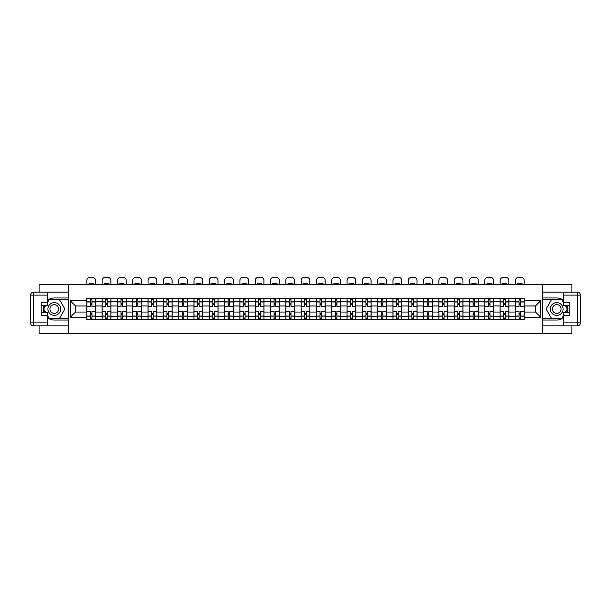 <?xml version="1.0" encoding="UTF-8"?>
<svg xmlns="http://www.w3.org/2000/svg" width="611" height="611" viewBox="0 0 611 611"><rect width="100%" height="100%" fill="white"/><g stroke="black" fill="none" stroke-linecap="round" stroke-linejoin="round"><path stroke-width="0.92" d="M39.089 325.839L39.089 333.537L571.911 333.537L571.911 325.839M571.911 292.18L571.911 284.474L39.089 284.474L39.089 292.18M102.083 319.553L102.083 301.452L95.606 301.452L95.606 319.553M95.606 301.452L95.606 298.458M102.083 301.452L102.083 298.458M110.912 298.458L110.912 319.553M117.388 319.553L117.388 298.458M126.225 298.458L126.225 319.553M132.702 319.553L132.702 298.458M141.531 298.458L141.531 319.553M148.007 319.553L148.007 298.458M156.836 298.458L156.836 319.553M163.313 319.553L163.313 298.458M172.149 298.458L172.149 319.553M178.626 319.553L178.626 298.458M187.455 298.458L187.455 319.553M193.931 319.553L193.931 298.458M202.76 298.458L202.76 319.553M209.237 319.553L209.237 298.458M218.066 298.458L218.066 319.553M224.543 319.553L224.543 298.458M233.379 298.458L233.379 319.553M239.856 319.553L239.856 298.458M248.685 298.458L248.685 319.553M255.161 319.553L255.161 298.458M263.99 298.458L263.99 319.553M270.467 319.553L270.467 298.458M279.303 298.458L279.303 319.553M285.78 319.553L285.78 298.458M294.609 298.458L294.609 319.553M301.086 319.553L301.086 298.458M309.914 298.458L309.914 319.553M316.391 319.553L316.391 298.458M325.22 298.458L325.22 319.553M331.697 319.553L331.697 298.458M340.533 298.458L340.533 319.553M347.01 319.553L347.01 298.458M355.839 298.458L355.839 319.553M362.315 319.553L362.315 298.458M371.144 298.458L371.144 319.553M377.621 319.553L377.621 298.458M386.458 298.458L386.458 319.553M392.934 319.553L392.934 298.458M401.763 298.458L401.763 319.553M408.24 319.553L408.24 298.458M417.069 298.458L417.069 319.553M423.545 319.553L423.545 298.458M432.374 298.458L432.374 319.553M438.851 319.553L438.851 298.458M447.687 298.458L447.687 319.553M454.164 319.553L454.164 298.458M462.993 298.458L462.993 319.553M469.469 319.553L469.469 298.458M478.298 298.458L478.298 319.553M484.775 319.553L484.775 298.458M493.612 298.458L493.612 319.553M500.088 319.553L500.088 298.458M508.917 298.458L508.917 319.553M515.394 319.553L515.394 298.458M515.394 312.053L508.917 312.053M500.088 312.053L493.612 312.053M484.775 312.053L478.298 312.053M469.469 312.053L462.993 312.053M454.164 312.053L447.687 312.053M438.851 312.053L432.374 312.053M423.545 312.053L417.069 312.053M408.24 312.053L401.763 312.053M392.934 312.053L386.458 312.053M377.621 312.053L371.144 312.053M362.315 312.053L355.839 312.053M347.01 312.053L340.533 312.053M331.697 312.053L325.22 312.053M316.391 312.053L309.914 312.053M301.086 312.053L294.609 312.053M285.78 312.053L279.303 312.053M270.467 312.053L263.99 312.053M255.161 312.053L248.685 312.053M239.856 312.053L233.379 312.053M224.543 312.053L218.066 312.053M209.237 312.053L202.76 312.053M193.931 312.053L187.455 312.053M178.626 312.053L172.149 312.053M163.313 312.053L156.836 312.053M148.007 312.053L141.531 312.053M132.702 312.053L126.225 312.053M117.388 312.053L110.912 312.053M102.083 312.053L95.606 312.053M515.394 305.966L508.917 305.966M500.088 305.966L493.612 305.966M484.775 305.966L478.298 305.966M469.469 305.966L462.993 305.966M454.164 305.966L447.687 305.966M438.851 305.966L432.374 305.966M423.545 305.966L417.069 305.966M408.24 305.966L401.763 305.966M392.934 305.966L386.458 305.966M377.621 305.966L371.144 305.966M362.315 305.966L355.839 305.966M347.01 305.966L340.533 305.966M331.697 305.966L325.22 305.966M316.391 305.966L309.914 305.966M301.086 305.966L294.609 305.966M285.78 305.966L279.303 305.966M270.467 305.966L263.99 305.966M255.161 305.966L248.685 305.966M239.856 305.966L233.379 305.966M224.543 305.966L218.066 305.966M209.237 305.966L202.76 305.966M193.931 305.966L187.455 305.966M178.626 305.966L172.149 305.966M163.313 305.966L156.836 305.966M148.007 305.966L141.531 305.966M132.702 305.966L126.225 305.966M117.388 305.966L110.912 305.966M102.083 305.966L95.606 305.966M75.489 312.053L86.777 312.053L86.777 305.966L75.489 305.966L75.489 312.053L70.288 317.254L70.288 300.765L86.777 300.765L86.777 305.966M524.223 305.966L524.223 312.053L535.511 312.053L535.511 305.966L524.223 305.966L524.223 298.458L86.777 298.458L86.777 300.765M524.223 300.765L540.712 300.765L540.712 317.254L524.223 317.254L524.223 312.053M86.777 312.053L86.777 319.553L524.223 319.553L524.223 317.254M86.777 317.254L70.288 317.254M542.675 333.537L542.675 284.474M68.325 333.537L68.325 284.474M91.978 318.087L90.405 318.087M90.405 299.932L91.978 299.932M107.284 318.087L105.718 318.087M105.718 299.932L107.284 299.932M122.59 318.087L121.024 318.087M121.024 299.932L122.59 299.932M137.903 318.087L136.329 318.087M136.329 299.932L137.903 299.932M153.208 318.087L151.635 318.087M151.635 299.932L153.208 299.932M168.514 318.087L166.948 318.087M166.948 299.932L168.514 299.932M183.827 318.087L182.254 318.087M182.254 299.932L183.827 299.932M199.133 318.087L197.559 318.087M197.559 299.932L199.133 299.932M214.438 318.087L212.872 318.087M212.872 299.932L214.438 299.932M229.744 318.087L228.178 318.087M228.178 299.932L229.744 299.932M245.057 318.087L243.484 318.087M243.484 299.932L245.057 299.932M260.362 318.087L258.789 318.087M258.789 299.932L260.362 299.932M275.668 318.087L274.102 318.087M274.102 299.932L275.668 299.932M290.981 318.087L289.408 318.087M289.408 299.932L290.981 299.932M306.287 318.087L304.713 318.087M304.713 299.932L306.287 299.932M321.592 318.087L320.019 318.087M320.019 299.932L321.592 299.932M336.898 318.087L335.332 318.087M335.332 299.932L336.898 299.932M352.211 318.087L350.638 318.087M350.638 299.932L352.211 299.932M367.517 318.087L365.943 318.087M365.943 299.932L367.517 299.932M382.822 318.087L381.256 318.087M381.256 299.932L382.822 299.932M398.128 318.087L396.562 318.087M396.562 299.932L398.128 299.932M413.441 318.087L411.867 318.087M411.867 299.932L413.441 299.932M428.746 318.087L427.173 318.087M427.173 299.932L428.746 299.932M444.052 318.087L442.486 318.087M442.486 299.932L444.052 299.932M459.365 318.087L457.792 318.087M457.792 299.932L459.365 299.932M474.671 318.087L473.097 318.087M473.097 299.932L474.671 299.932M489.976 318.087L488.41 318.087M488.41 299.932L489.976 299.932M505.282 318.087L503.716 318.087M503.716 299.932L505.282 299.932M520.595 318.087L519.022 318.087M519.022 299.932L520.595 299.932M70.288 300.765L75.489 305.966M535.511 312.053L540.712 317.254M535.511 305.966L540.712 300.765M95.56 319.553L95.56 306.699L91.978 306.699L91.978 298.458M90.405 298.458L90.405 306.699L86.823 306.699L86.823 298.458M95.56 306.699L95.56 298.458M86.823 319.553L86.823 311.312L90.405 311.312L90.405 319.553M91.978 319.553L91.978 311.312L95.56 311.312M90.405 304.545L91.978 304.545M86.823 311.312L86.823 306.699M91.978 313.474L90.405 313.474M91.978 318.278L90.405 318.278M90.405 314.749L91.978 314.749M91.978 303.27L90.405 303.27M90.405 299.734L91.978 299.734M95.56 284.474L95.56 280.403A2.94 2.94 0 0 0 92.612 277.463L89.771 277.463A2.94 2.94 0 0 0 86.823 280.403L86.823 284.474M88.939 284.474L88.939 283.779A6.087 6.087 0 0 1 93.452 283.779L93.452 284.474M47.528 317.728A11.036 11.036 0 0 0 54.295 320.049L68.233 320.049L68.233 325.839L33.49 325.839A2.94 2.94 0 0 1 30.55 322.891L30.55 295.121A2.94 2.94 0 0 1 33.49 292.18L47.528 292.18L47.528 305.523L41.242 305.523M47.528 292.18L68.233 292.18L68.233 297.969L54.295 297.969A11.036 11.036 0 0 0 47.528 300.291M43.824 305.523A11.036 11.036 0 0 0 43.824 312.488M68.233 320.049L68.233 297.969M41.242 312.488L47.528 312.488L47.528 325.839M47.528 302.582L41.242 302.582L41.242 315.436L47.528 315.436M68.233 299.535L48.827 299.535L47.528 301.796M47.528 316.215L48.827 318.476L68.233 318.476M45.374 305.523L43.366 309.006L45.374 312.488M563.472 300.291A11.036 11.036 0 0 0 556.705 297.969L542.767 297.969L542.767 292.18L577.51 292.18A2.94 2.94 0 0 1 580.45 295.121L580.45 322.891A2.94 2.94 0 0 1 577.51 325.839L563.472 325.839L563.472 312.488L569.758 312.488M563.472 325.839L542.767 325.839L542.767 320.049L556.705 320.049A11.036 11.036 0 0 0 563.472 317.728M567.176 312.488A11.036 11.036 0 0 0 567.176 305.523M542.767 297.969L542.767 320.049M569.758 305.523L563.472 305.523L563.472 292.18M563.472 315.436L569.758 315.436L569.758 302.582L563.472 302.582M542.767 318.476L562.173 318.476L563.472 316.215M563.472 301.796L562.173 299.535L542.767 299.535M565.626 312.488L567.634 309.006L565.626 305.523M47.918 309.006A6.377 6.377 0 0 0 54.295 315.383A6.377 6.377 0 0 0 60.672 309.006A6.377 6.377 0 0 0 54.295 302.628A6.377 6.377 0 0 0 47.918 309.006M49.926 309.006A4.369 4.369 0 0 0 54.295 313.374A4.369 4.369 0 0 0 58.664 309.006A4.369 4.369 0 0 0 54.295 304.645A4.369 4.369 0 0 0 49.926 309.006M47.528 302.384L49.002 299.833L59.595 299.833L64.888 309.006L59.595 318.186L49.002 318.186L47.528 315.627M45.71 312.488L43.702 309.006L45.71 305.523M550.328 309.006A6.377 6.377 0 0 0 556.705 315.383A6.377 6.377 0 0 0 563.082 309.006A6.377 6.377 0 0 0 556.705 302.628A6.377 6.377 0 0 0 550.328 309.006M552.336 309.006A4.369 4.369 0 0 0 556.705 313.374A4.369 4.369 0 0 0 561.074 309.006A4.369 4.369 0 0 0 556.705 304.645A4.369 4.369 0 0 0 552.336 309.006M563.472 315.627L561.998 318.186L551.405 318.186L546.112 309.006L551.405 299.833L561.998 299.833L563.472 302.384M565.29 305.523L567.298 309.006L565.29 312.488M110.866 319.553L110.866 306.699L107.284 306.699L107.284 298.458M105.718 298.458L105.718 306.699L102.136 306.699L102.136 298.458M110.866 306.699L110.866 298.458M102.136 319.553L102.136 311.312L105.718 311.312L105.718 319.553M107.284 319.553L107.284 311.312L110.866 311.312M105.718 304.545L107.284 304.545M102.136 311.312L102.136 306.699M107.284 313.474L105.718 313.474M107.284 318.278L105.718 318.278M105.718 314.749L107.284 314.749M107.284 303.27L105.718 303.27M105.718 299.734L107.284 299.734M110.866 284.474L110.866 280.403A2.94 2.94 0 0 0 107.926 277.463L105.077 277.463A2.94 2.94 0 0 0 102.136 280.403L102.136 284.474M104.244 284.474L104.244 283.779A6.087 6.087 0 0 1 108.758 283.779L108.758 284.474M126.171 319.553L126.171 306.699L122.59 306.699L122.59 298.458M121.024 298.458L121.024 306.699L117.442 306.699L117.442 298.458M126.171 306.699L126.171 298.458M117.442 319.553L117.442 311.312L121.024 311.312L121.024 319.553M122.59 319.553L122.59 311.312L126.171 311.312M121.024 304.545L122.59 304.545M117.442 311.312L117.442 306.699M122.59 313.474L121.024 313.474M122.59 318.278L121.024 318.278M121.024 314.749L122.59 314.749M122.59 303.27L121.024 303.27M121.024 299.734L122.59 299.734M126.171 284.474L126.171 280.403A2.94 2.94 0 0 0 123.231 277.463L120.382 277.463A2.94 2.94 0 0 0 117.442 280.403L117.442 284.474M119.55 284.474L119.55 283.779A6.087 6.087 0 0 1 124.064 283.779L124.064 284.474M141.485 319.553L141.485 306.699L137.903 306.699L137.903 298.458M136.329 298.458L136.329 306.699L132.747 306.699L132.747 298.458M141.485 306.699L141.485 298.458M132.747 319.553L132.747 311.312L136.329 311.312L136.329 319.553M137.903 319.553L137.903 311.312L141.485 311.312M136.329 304.545L137.903 304.545M132.747 311.312L132.747 306.699M137.903 313.474L136.329 313.474M137.903 318.278L136.329 318.278M136.329 314.749L137.903 314.749M137.903 303.27L136.329 303.27M136.329 299.734L137.903 299.734M141.485 284.474L141.485 280.403A2.94 2.94 0 0 0 138.537 277.463L135.695 277.463A2.94 2.94 0 0 0 132.747 280.403L132.747 284.474M134.855 284.474L134.855 283.779A6.087 6.087 0 0 1 139.369 283.779L139.369 284.474M156.79 319.553L156.79 306.699L153.208 306.699L153.208 298.458M151.635 298.458L151.635 306.699L148.053 306.699L148.053 298.458M156.79 306.699L156.79 298.458M148.053 319.553L148.053 311.312L151.635 311.312L151.635 319.553M153.208 319.553L153.208 311.312L156.79 311.312M151.635 304.545L153.208 304.545M148.053 311.312L148.053 306.699M153.208 313.474L151.635 313.474M153.208 318.278L151.635 318.278M151.635 314.749L153.208 314.749M153.208 303.27L151.635 303.27M151.635 299.734L153.208 299.734M156.79 284.474L156.79 280.403A2.94 2.94 0 0 0 153.842 277.463L151.001 277.463A2.94 2.94 0 0 0 148.053 280.403L148.053 284.474M150.169 284.474L150.169 283.779A6.087 6.087 0 0 1 154.682 283.779L154.682 284.474M172.096 319.553L172.096 306.699L168.514 306.699L168.514 298.458M166.948 298.458L166.948 306.699L163.366 306.699L163.366 298.458M172.096 306.699L172.096 298.458M163.366 319.553L163.366 311.312L166.948 311.312L166.948 319.553M168.514 319.553L168.514 311.312L172.096 311.312M166.948 304.545L168.514 304.545M163.366 311.312L163.366 306.699M168.514 313.474L166.948 313.474M168.514 318.278L166.948 318.278M166.948 314.749L168.514 314.749M168.514 303.27L166.948 303.27M166.948 299.734L168.514 299.734M172.096 284.474L172.096 280.403A2.94 2.94 0 0 0 169.155 277.463L166.307 277.463A2.94 2.94 0 0 0 163.366 280.403L163.366 284.474M165.474 284.474L165.474 283.779A6.087 6.087 0 0 1 169.988 283.779L169.988 284.474M187.401 319.553L187.401 306.699L183.827 306.699L183.827 298.458M182.254 298.458L182.254 306.699L178.672 306.699L178.672 298.458M187.401 306.699L187.401 298.458M178.672 319.553L178.672 311.312L182.254 311.312L182.254 319.553M183.827 319.553L183.827 311.312L187.401 311.312M182.254 304.545L183.827 304.545M178.672 311.312L178.672 306.699M183.827 313.474L182.254 313.474M183.827 318.278L182.254 318.278M182.254 314.749L183.827 314.749M183.827 303.27L182.254 303.27M182.254 299.734L183.827 299.734M187.401 284.474L187.401 280.403A2.94 2.94 0 0 0 184.461 277.463L181.612 277.463A2.94 2.94 0 0 0 178.672 280.403L178.672 284.474M180.78 284.474L180.78 283.779A6.087 6.087 0 0 1 185.293 283.779L185.293 284.474M202.715 319.553L202.715 306.699L199.133 306.699L199.133 298.458M197.559 298.458L197.559 306.699L193.977 306.699L193.977 298.458M202.715 306.699L202.715 298.458M193.977 319.553L193.977 311.312L197.559 311.312L197.559 319.553M199.133 319.553L199.133 311.312L202.715 311.312M197.559 304.545L199.133 304.545M193.977 311.312L193.977 306.699M199.133 313.474L197.559 313.474M199.133 318.278L197.559 318.278M197.559 314.749L199.133 314.749M199.133 303.27L197.559 303.27M197.559 299.734L199.133 299.734M202.715 284.474L202.715 280.403A2.94 2.94 0 0 0 199.766 277.463L196.925 277.463A2.94 2.94 0 0 0 193.977 280.403L193.977 284.474M196.093 284.474L196.093 283.779A6.087 6.087 0 0 1 200.607 283.779L200.607 284.474M218.02 319.553L218.02 306.699L214.438 306.699L214.438 298.458M212.872 298.458L212.872 306.699L209.29 306.699L209.29 298.458M218.02 306.699L218.02 298.458M209.29 319.553L209.29 311.312L212.872 311.312L212.872 319.553M214.438 319.553L214.438 311.312L218.02 311.312M212.872 304.545L214.438 304.545M209.29 311.312L209.29 306.699M214.438 313.474L212.872 313.474M214.438 318.278L212.872 318.278M212.872 314.749L214.438 314.749M214.438 303.27L212.872 303.27M212.872 299.734L214.438 299.734M218.02 284.474L218.02 280.403A2.94 2.94 0 0 0 215.08 277.463L212.231 277.463A2.94 2.94 0 0 0 209.29 280.403L209.29 284.474M211.398 284.474L211.398 283.779A6.087 6.087 0 0 1 215.912 283.779L215.912 284.474M233.326 319.553L233.326 306.699L229.744 306.699L229.744 298.458M228.178 298.458L228.178 306.699L224.596 306.699L224.596 298.458M233.326 306.699L233.326 298.458M224.596 319.553L224.596 311.312L228.178 311.312L228.178 319.553M229.744 319.553L229.744 311.312L233.326 311.312M228.178 304.545L229.744 304.545M224.596 311.312L224.596 306.699M229.744 313.474L228.178 313.474M229.744 318.278L228.178 318.278M228.178 314.749L229.744 314.749M229.744 303.27L228.178 303.27M228.178 299.734L229.744 299.734M233.326 284.474L233.326 280.403A2.94 2.94 0 0 0 230.385 277.463L227.536 277.463A2.94 2.94 0 0 0 224.596 280.403L224.596 284.474M226.704 284.474L226.704 283.779A6.087 6.087 0 0 1 231.218 283.779L231.218 284.474M248.639 319.553L248.639 306.699L245.057 306.699L245.057 298.458M243.484 298.458L243.484 306.699L239.902 306.699L239.902 298.458M248.639 306.699L248.639 298.458M239.902 319.553L239.902 311.312L243.484 311.312L243.484 319.553M245.057 319.553L245.057 311.312L248.639 311.312M243.484 304.545L245.057 304.545M239.902 311.312L239.902 306.699M245.057 313.474L243.484 313.474M245.057 318.278L243.484 318.278M243.484 314.749L245.057 314.749M245.057 303.27L243.484 303.27M243.484 299.734L245.057 299.734M248.639 284.474L248.639 280.403A2.94 2.94 0 0 0 245.691 277.463L242.85 277.463A2.94 2.94 0 0 0 239.902 280.403L239.902 284.474M242.009 284.474L242.009 283.779A6.087 6.087 0 0 1 246.523 283.779L246.523 284.474M263.944 319.553L263.944 306.699L260.362 306.699L260.362 298.458M258.789 298.458L258.789 306.699L255.207 306.699L255.207 298.458M263.944 306.699L263.944 298.458M255.207 319.553L255.207 311.312L258.789 311.312L258.789 319.553M260.362 319.553L260.362 311.312L263.944 311.312M258.789 304.545L260.362 304.545M255.207 311.312L255.207 306.699M260.362 313.474L258.789 313.474M260.362 318.278L258.789 318.278M258.789 314.749L260.362 314.749M260.362 303.27L258.789 303.27M258.789 299.734L260.362 299.734M263.944 284.474L263.944 280.403A2.94 2.94 0 0 0 260.996 277.463L258.155 277.463A2.94 2.94 0 0 0 255.207 280.403L255.207 284.474M257.323 284.474L257.323 283.779A6.087 6.087 0 0 1 261.836 283.779L261.836 284.474M279.25 319.553L279.25 306.699L275.668 306.699L275.668 298.458M274.102 298.458L274.102 306.699L270.52 306.699L270.52 298.458M279.25 306.699L279.25 298.458M270.52 319.553L270.52 311.312L274.102 311.312L274.102 319.553M275.668 319.553L275.668 311.312L279.25 311.312M274.102 304.545L275.668 304.545M270.52 311.312L270.52 306.699M275.668 313.474L274.102 313.474M275.668 318.278L274.102 318.278M274.102 314.749L275.668 314.749M275.668 303.27L274.102 303.27M274.102 299.734L275.668 299.734M279.25 284.474L279.25 280.403A2.94 2.94 0 0 0 276.309 277.463L273.461 277.463A2.94 2.94 0 0 0 270.52 280.403L270.52 284.474M272.628 284.474L272.628 283.779A6.087 6.087 0 0 1 277.142 283.779L277.142 284.474M294.555 319.553L294.555 306.699L290.981 306.699L290.981 298.458M289.408 298.458L289.408 306.699L285.826 306.699L285.826 298.458M294.555 306.699L294.555 298.458M285.826 319.553L285.826 311.312L289.408 311.312L289.408 319.553M290.981 319.553L290.981 311.312L294.555 311.312M289.408 304.545L290.981 304.545M285.826 311.312L285.826 306.699M290.981 313.474L289.408 313.474M290.981 318.278L289.408 318.278M289.408 314.749L290.981 314.749M290.981 303.27L289.408 303.27M289.408 299.734L290.981 299.734M294.555 284.474L294.555 280.403A2.94 2.94 0 0 0 291.615 277.463L288.766 277.463A2.94 2.94 0 0 0 285.826 280.403L285.826 284.474M287.934 284.474L287.934 283.779A6.087 6.087 0 0 1 292.448 283.779L292.448 284.474M309.869 319.553L309.869 306.699L306.287 306.699L306.287 298.458M304.713 298.458L304.713 306.699L301.131 306.699L301.131 298.458M309.869 306.699L309.869 298.458M301.131 319.553L301.131 311.312L304.713 311.312L304.713 319.553M306.287 319.553L306.287 311.312L309.869 311.312M304.713 304.545L306.287 304.545M301.131 311.312L301.131 306.699M306.287 313.474L304.713 313.474M306.287 318.278L304.713 318.278M304.713 314.749L306.287 314.749M306.287 303.27L304.713 303.27M304.713 299.734L306.287 299.734M309.869 284.474L309.869 280.403A2.94 2.94 0 0 0 306.921 277.463L304.079 277.463A2.94 2.94 0 0 0 301.131 280.403L301.131 284.474M303.239 284.474L303.239 283.779A6.087 6.087 0 0 1 307.761 283.779L307.761 284.474M325.174 319.553L325.174 306.699L321.592 306.699L321.592 298.458M320.019 298.458L320.019 306.699L316.445 306.699L316.445 298.458M325.174 306.699L325.174 298.458M316.445 319.553L316.445 311.312L320.019 311.312L320.019 319.553M321.592 319.553L321.592 311.312L325.174 311.312M320.019 304.545L321.592 304.545M316.445 311.312L316.445 306.699M321.592 313.474L320.019 313.474M321.592 318.278L320.019 318.278M320.019 314.749L321.592 314.749M321.592 303.27L320.019 303.27M320.019 299.734L321.592 299.734M325.174 284.474L325.174 280.403A2.94 2.94 0 0 0 322.234 277.463L319.385 277.463A2.94 2.94 0 0 0 316.445 280.403L316.445 284.474M318.552 284.474L318.552 283.779A6.087 6.087 0 0 1 323.066 283.779L323.066 284.474M340.48 319.553L340.48 306.699L336.898 306.699L336.898 298.458M335.332 298.458L335.332 306.699L331.75 306.699L331.75 298.458M340.48 306.699L340.48 298.458M331.75 319.553L331.75 311.312L335.332 311.312L335.332 319.553M336.898 319.553L336.898 311.312L340.48 311.312M335.332 304.545L336.898 304.545M331.75 311.312L331.75 306.699M336.898 313.474L335.332 313.474M336.898 318.278L335.332 318.278M335.332 314.749L336.898 314.749M336.898 303.27L335.332 303.27M335.332 299.734L336.898 299.734M340.48 284.474L340.48 280.403A2.94 2.94 0 0 0 337.539 277.463L334.691 277.463A2.94 2.94 0 0 0 331.75 280.403L331.75 284.474M333.858 284.474L333.858 283.779A6.087 6.087 0 0 1 338.372 283.779L338.372 284.474M355.793 319.553L355.793 306.699L352.211 306.699L352.211 298.458M350.638 298.458L350.638 306.699L347.056 306.699L347.056 298.458M355.793 306.699L355.793 298.458M347.056 319.553L347.056 311.312L350.638 311.312L350.638 319.553M352.211 319.553L352.211 311.312L355.793 311.312M350.638 304.545L352.211 304.545M347.056 311.312L347.056 306.699M352.211 313.474L350.638 313.474M352.211 318.278L350.638 318.278M350.638 314.749L352.211 314.749M352.211 303.27L350.638 303.27M350.638 299.734L352.211 299.734M355.793 284.474L355.793 280.403A2.94 2.94 0 0 0 352.845 277.463L350.004 277.463A2.94 2.94 0 0 0 347.056 280.403L347.056 284.474M349.164 284.474L349.164 283.779A6.087 6.087 0 0 1 353.677 283.779L353.677 284.474M371.098 319.553L371.098 306.699L367.517 306.699L367.517 298.458M365.943 298.458L365.943 306.699L362.361 306.699L362.361 298.458M371.098 306.699L371.098 298.458M362.361 319.553L362.361 311.312L365.943 311.312L365.943 319.553M367.517 319.553L367.517 311.312L371.098 311.312M365.943 304.545L367.517 304.545M362.361 311.312L362.361 306.699M367.517 313.474L365.943 313.474M367.517 318.278L365.943 318.278M365.943 314.749L367.517 314.749M367.517 303.27L365.943 303.27M365.943 299.734L367.517 299.734M371.098 284.474L371.098 280.403A2.94 2.94 0 0 0 368.15 277.463L365.309 277.463A2.94 2.94 0 0 0 362.361 280.403L362.361 284.474M364.477 284.474L364.477 283.779A6.087 6.087 0 0 1 368.991 283.779L368.991 284.474M386.404 319.553L386.404 306.699L382.822 306.699L382.822 298.458M381.256 298.458L381.256 306.699L377.674 306.699L377.674 298.458M386.404 306.699L386.404 298.458M377.674 319.553L377.674 311.312L381.256 311.312L381.256 319.553M382.822 319.553L382.822 311.312L386.404 311.312M381.256 304.545L382.822 304.545M377.674 311.312L377.674 306.699M382.822 313.474L381.256 313.474M382.822 318.278L381.256 318.278M381.256 314.749L382.822 314.749M382.822 303.27L381.256 303.27M381.256 299.734L382.822 299.734M386.404 284.474L386.404 280.403A2.94 2.94 0 0 0 383.464 277.463L380.615 277.463A2.94 2.94 0 0 0 377.674 280.403L377.674 284.474M379.782 284.474L379.782 283.779A6.087 6.087 0 0 1 384.296 283.779L384.296 284.474M401.71 319.553L401.71 306.699L398.128 306.699L398.128 298.458M396.562 298.458L396.562 306.699L392.98 306.699L392.98 298.458M401.71 306.699L401.71 298.458M392.98 319.553L392.98 311.312L396.562 311.312L396.562 319.553M398.128 319.553L398.128 311.312L401.71 311.312M396.562 304.545L398.128 304.545M392.98 311.312L392.98 306.699M398.128 313.474L396.562 313.474M398.128 318.278L396.562 318.278M396.562 314.749L398.128 314.749M398.128 303.27L396.562 303.27M396.562 299.734L398.128 299.734M401.71 284.474L401.71 280.403A2.94 2.94 0 0 0 398.769 277.463L395.92 277.463A2.94 2.94 0 0 0 392.98 280.403L392.98 284.474M395.088 284.474L395.088 283.779A6.087 6.087 0 0 1 399.602 283.779L399.602 284.474M417.023 319.553L417.023 306.699L413.441 306.699L413.441 298.458M411.867 298.458L411.867 306.699L408.285 306.699L408.285 298.458M417.023 306.699L417.023 298.458M408.285 319.553L408.285 311.312L411.867 311.312L411.867 319.553M413.441 319.553L413.441 311.312L417.023 311.312M411.867 304.545L413.441 304.545M408.285 311.312L408.285 306.699M413.441 313.474L411.867 313.474M413.441 318.278L411.867 318.278M411.867 314.749L413.441 314.749M413.441 303.27L411.867 303.27M411.867 299.734L413.441 299.734M417.023 284.474L417.023 280.403A2.94 2.94 0 0 0 414.075 277.463L411.234 277.463A2.94 2.94 0 0 0 408.285 280.403L408.285 284.474M410.393 284.474L410.393 283.779A6.087 6.087 0 0 1 414.907 283.779L414.907 284.474M432.328 319.553L432.328 306.699L428.746 306.699L428.746 298.458M427.173 298.458L427.173 306.699L423.599 306.699L423.599 298.458M432.328 306.699L432.328 298.458M423.599 319.553L423.599 311.312L427.173 311.312L427.173 319.553M428.746 319.553L428.746 311.312L432.328 311.312M427.173 304.545L428.746 304.545M423.599 311.312L423.599 306.699M428.746 313.474L427.173 313.474M428.746 318.278L427.173 318.278M427.173 314.749L428.746 314.749M428.746 303.27L427.173 303.27M427.173 299.734L428.746 299.734M432.328 284.474L432.328 280.403A2.94 2.94 0 0 0 429.388 277.463L426.539 277.463A2.94 2.94 0 0 0 423.599 280.403L423.599 284.474M425.707 284.474L425.707 283.779A6.087 6.087 0 0 1 430.22 283.779L430.22 284.474M447.634 319.553L447.634 306.699L444.052 306.699L444.052 298.458M442.486 298.458L442.486 306.699L438.904 306.699L438.904 298.458M447.634 306.699L447.634 298.458M438.904 319.553L438.904 311.312L442.486 311.312L442.486 319.553M444.052 319.553L444.052 311.312L447.634 311.312M442.486 304.545L444.052 304.545M438.904 311.312L438.904 306.699M444.052 313.474L442.486 313.474M444.052 318.278L442.486 318.278M442.486 314.749L444.052 314.749M444.052 303.27L442.486 303.27M442.486 299.734L444.052 299.734M447.634 284.474L447.634 280.403A2.94 2.94 0 0 0 444.693 277.463L441.845 277.463A2.94 2.94 0 0 0 438.904 280.403L438.904 284.474M441.012 284.474L441.012 283.779A6.087 6.087 0 0 1 445.526 283.779L445.526 284.474M462.947 319.553L462.947 306.699L459.365 306.699L459.365 298.458M457.792 298.458L457.792 306.699L454.21 306.699L454.21 298.458M462.947 306.699L462.947 298.458M454.21 319.553L454.21 311.312L457.792 311.312L457.792 319.553M459.365 319.553L459.365 311.312L462.947 311.312M457.792 304.545L459.365 304.545M454.21 311.312L454.21 306.699M459.365 313.474L457.792 313.474M459.365 318.278L457.792 318.278M457.792 314.749L459.365 314.749M459.365 303.27L457.792 303.27M457.792 299.734L459.365 299.734M462.947 284.474L462.947 280.403A2.94 2.94 0 0 0 459.999 277.463L457.158 277.463A2.94 2.94 0 0 0 454.21 280.403L454.21 284.474M456.318 284.474L456.318 283.779A6.087 6.087 0 0 1 460.831 283.779L460.831 284.474M478.253 319.553L478.253 306.699L474.671 306.699L474.671 298.458M473.097 298.458L473.097 306.699L469.515 306.699L469.515 298.458M478.253 306.699L478.253 298.458M469.515 319.553L469.515 311.312L473.097 311.312L473.097 319.553M474.671 319.553L474.671 311.312L478.253 311.312M473.097 304.545L474.671 304.545M469.515 311.312L469.515 306.699M474.671 313.474L473.097 313.474M474.671 318.278L473.097 318.278M473.097 314.749L474.671 314.749M474.671 303.27L473.097 303.27M473.097 299.734L474.671 299.734M478.253 284.474L478.253 280.403A2.94 2.94 0 0 0 475.305 277.463L472.463 277.463A2.94 2.94 0 0 0 469.515 280.403L469.515 284.474M471.631 284.474L471.631 283.779A6.087 6.087 0 0 1 476.145 283.779L476.145 284.474M493.558 319.553L493.558 306.699L489.976 306.699L489.976 298.458M488.41 298.458L488.41 306.699L484.828 306.699L484.828 298.458M493.558 306.699L493.558 298.458M484.828 319.553L484.828 311.312L488.41 311.312L488.41 319.553M489.976 319.553L489.976 311.312L493.558 311.312M488.41 304.545L489.976 304.545M484.828 311.312L484.828 306.699M489.976 313.474L488.41 313.474M489.976 318.278L488.41 318.278M488.41 314.749L489.976 314.749M489.976 303.27L488.41 303.27M488.41 299.734L489.976 299.734M493.558 284.474L493.558 280.403A2.94 2.94 0 0 0 490.618 277.463L487.769 277.463A2.94 2.94 0 0 0 484.828 280.403L484.828 284.474M486.936 284.474L486.936 283.779A6.087 6.087 0 0 1 491.45 283.779L491.45 284.474M508.864 319.553L508.864 306.699L505.282 306.699L505.282 298.458M503.716 298.458L503.716 306.699L500.134 306.699L500.134 298.458M508.864 306.699L508.864 298.458M500.134 319.553L500.134 311.312L503.716 311.312L503.716 319.553M505.282 319.553L505.282 311.312L508.864 311.312M503.716 304.545L505.282 304.545M500.134 311.312L500.134 306.699M505.282 313.474L503.716 313.474M505.282 318.278L503.716 318.278M503.716 314.749L505.282 314.749M505.282 303.27L503.716 303.27M503.716 299.734L505.282 299.734M508.864 284.474L508.864 280.403A2.94 2.94 0 0 0 505.923 277.463L503.074 277.463A2.94 2.94 0 0 0 500.134 280.403L500.134 284.474M502.242 284.474L502.242 283.779A6.087 6.087 0 0 1 506.756 283.779L506.756 284.474M524.177 319.553L524.177 306.699L520.595 306.699L520.595 298.458M519.022 298.458L519.022 306.699L515.44 306.699L515.44 298.458M524.177 306.699L524.177 298.458M515.44 319.553L515.44 311.312L519.022 311.312L519.022 319.553M520.595 319.553L520.595 311.312L524.177 311.312M519.022 304.545L520.595 304.545M515.44 311.312L515.44 306.699M520.595 313.474L519.022 313.474M520.595 318.278L519.022 318.278M519.022 314.749L520.595 314.749M520.595 303.27L519.022 303.27M519.022 299.734L520.595 299.734M524.177 284.474L524.177 280.403A2.94 2.94 0 0 0 521.229 277.463L518.388 277.463A2.94 2.94 0 0 0 515.44 280.403L515.44 284.474M517.548 284.474L517.548 283.779A6.087 6.087 0 0 1 522.061 283.779L522.061 284.474M500.088 301.452L493.612 301.452M484.775 301.452L478.298 301.452M469.469 301.452L462.993 301.452M454.164 301.452L447.687 301.452M438.851 301.452L432.374 301.452M423.545 301.452L417.069 301.452M408.24 301.452L401.763 301.452M392.934 301.452L386.458 301.452M377.621 301.452L371.144 301.452M362.315 301.452L355.839 301.452M347.01 301.452L340.533 301.452M331.697 301.452L325.22 301.452M316.391 301.452L309.914 301.452M301.086 301.452L294.609 301.452M285.78 301.452L279.303 301.452M270.467 301.452L263.99 301.452M255.161 301.452L248.685 301.452M239.856 301.452L233.379 301.452M224.543 301.452L218.066 301.452M209.237 301.452L202.76 301.452M193.931 301.452L187.455 301.452M178.626 301.452L172.149 301.452M163.313 301.452L156.836 301.452M148.007 301.452L141.531 301.452M132.702 301.452L126.225 301.452M117.388 301.452L110.912 301.452M515.394 301.452L508.917 301.452M500.088 316.567L493.612 316.567M484.775 316.567L478.298 316.567M469.469 316.567L462.993 316.567M454.164 316.567L447.687 316.567M438.851 316.567L432.374 316.567M423.545 316.567L417.069 316.567M408.24 316.567L401.763 316.567M392.934 316.567L386.458 316.567M377.621 316.567L371.144 316.567M362.315 316.567L355.839 316.567M347.01 316.567L340.533 316.567M331.697 316.567L325.22 316.567M316.391 316.567L309.914 316.567M301.086 316.567L294.609 316.567M285.78 316.567L279.303 316.567M270.467 316.567L263.99 316.567M255.161 316.567L248.685 316.567M239.856 316.567L233.379 316.567M224.543 316.567L218.066 316.567M209.237 316.567L202.76 316.567M193.931 316.567L187.455 316.567M178.626 316.567L172.149 316.567M163.313 316.567L156.836 316.567M148.007 316.567L141.531 316.567M132.702 316.567L126.225 316.567M117.388 316.567L110.912 316.567M102.083 316.567L95.606 316.567M515.394 316.567L508.917 316.567M95.56 301.842L91.978 301.842M90.405 301.842L86.823 301.842M90.405 301.979L86.823 301.979M90.405 316.04L86.823 316.04M90.405 316.17L86.823 316.17M95.56 316.17L91.978 316.17M95.56 301.979L91.978 301.979M95.56 316.04L91.978 316.04M47.528 295.121L33.49 295.121L33.49 322.891L47.528 322.891M30.55 295.121L33.49 295.121L33.49 292.18M33.49 325.839L33.49 322.891L30.55 322.891M563.472 322.891L577.51 322.891L577.51 295.121L563.472 295.121M580.45 322.891L577.51 322.891L577.51 325.839M577.51 292.18L577.51 295.121L580.45 295.121M110.866 301.842L107.284 301.842M105.718 301.842L102.136 301.842M105.718 301.979L102.136 301.979M105.718 316.04L102.136 316.04M105.718 316.17L102.136 316.17M110.866 316.17L107.284 316.17M110.866 301.979L107.284 301.979M110.866 316.04L107.284 316.04M126.171 301.842L122.59 301.842M121.024 301.842L117.442 301.842M121.024 301.979L117.442 301.979M121.024 316.04L117.442 316.04M121.024 316.17L117.442 316.17M126.171 316.17L122.59 316.17M126.171 301.979L122.59 301.979M126.171 316.04L122.59 316.04M141.485 301.842L137.903 301.842M136.329 301.842L132.747 301.842M136.329 301.979L132.747 301.979M136.329 316.04L132.747 316.04M136.329 316.17L132.747 316.17M141.485 316.17L137.903 316.17M141.485 301.979L137.903 301.979M141.485 316.04L137.903 316.04M156.79 301.842L153.208 301.842M151.635 301.842L148.053 301.842M151.635 301.979L148.053 301.979M151.635 316.04L148.053 316.04M151.635 316.17L148.053 316.17M156.79 316.17L153.208 316.17M156.79 301.979L153.208 301.979M156.79 316.04L153.208 316.04M172.096 301.842L168.514 301.842M166.948 301.842L163.366 301.842M166.948 301.979L163.366 301.979M166.948 316.04L163.366 316.04M166.948 316.17L163.366 316.17M172.096 316.17L168.514 316.17M172.096 301.979L168.514 301.979M172.096 316.04L168.514 316.04M187.401 301.842L183.827 301.842M182.254 301.842L178.672 301.842M182.254 301.979L178.672 301.979M182.254 316.04L178.672 316.04M182.254 316.17L178.672 316.17M187.401 316.17L183.827 316.17M187.401 301.979L183.827 301.979M187.401 316.04L183.827 316.04M202.715 301.842L199.133 301.842M197.559 301.842L193.977 301.842M197.559 301.979L193.977 301.979M197.559 316.04L193.977 316.04M197.559 316.17L193.977 316.17M202.715 316.17L199.133 316.17M202.715 301.979L199.133 301.979M202.715 316.04L199.133 316.04M218.02 301.842L214.438 301.842M212.872 301.842L209.29 301.842M212.872 301.979L209.29 301.979M212.872 316.04L209.29 316.04M212.872 316.17L209.29 316.17M218.02 316.17L214.438 316.17M218.02 301.979L214.438 301.979M218.02 316.04L214.438 316.04M233.326 301.842L229.744 301.842M228.178 301.842L224.596 301.842M228.178 301.979L224.596 301.979M228.178 316.04L224.596 316.04M228.178 316.17L224.596 316.17M233.326 316.17L229.744 316.17M233.326 301.979L229.744 301.979M233.326 316.04L229.744 316.04M248.639 301.842L245.057 301.842M243.484 301.842L239.902 301.842M243.484 301.979L239.902 301.979M243.484 316.04L239.902 316.04M243.484 316.17L239.902 316.17M248.639 316.17L245.057 316.17M248.639 301.979L245.057 301.979M248.639 316.04L245.057 316.04M263.944 301.842L260.362 301.842M258.789 301.842L255.207 301.842M258.789 301.979L255.207 301.979M258.789 316.04L255.207 316.04M258.789 316.17L255.207 316.17M263.944 316.17L260.362 316.17M263.944 301.979L260.362 301.979M263.944 316.04L260.362 316.04M279.25 301.842L275.668 301.842M274.102 301.842L270.52 301.842M274.102 301.979L270.52 301.979M274.102 316.04L270.52 316.04M274.102 316.17L270.52 316.17M279.25 316.17L275.668 316.17M279.25 301.979L275.668 301.979M279.25 316.04L275.668 316.04M294.555 301.842L290.981 301.842M289.408 301.842L285.826 301.842M289.408 301.979L285.826 301.979M289.408 316.04L285.826 316.04M289.408 316.17L285.826 316.17M294.555 316.17L290.981 316.17M294.555 301.979L290.981 301.979M294.555 316.04L290.981 316.04M309.869 301.842L306.287 301.842M304.713 301.842L301.131 301.842M304.713 301.979L301.131 301.979M304.713 316.04L301.131 316.04M304.713 316.17L301.131 316.17M309.869 316.17L306.287 316.17M309.869 301.979L306.287 301.979M309.869 316.04L306.287 316.04M325.174 301.842L321.592 301.842M320.019 301.842L316.445 301.842M320.019 301.979L316.445 301.979M320.019 316.04L316.445 316.04M320.019 316.17L316.445 316.17M325.174 316.17L321.592 316.17M325.174 301.979L321.592 301.979M325.174 316.04L321.592 316.04M340.48 301.842L336.898 301.842M335.332 301.842L331.75 301.842M335.332 301.979L331.75 301.979M335.332 316.04L331.75 316.04M335.332 316.17L331.75 316.17M340.48 316.17L336.898 316.17M340.48 301.979L336.898 301.979M340.48 316.04L336.898 316.04M355.793 301.842L352.211 301.842M350.638 301.842L347.056 301.842M350.638 301.979L347.056 301.979M350.638 316.04L347.056 316.04M350.638 316.17L347.056 316.17M355.793 316.17L352.211 316.17M355.793 301.979L352.211 301.979M355.793 316.04L352.211 316.04M371.098 301.842L367.517 301.842M365.943 301.842L362.361 301.842M365.943 301.979L362.361 301.979M365.943 316.04L362.361 316.04M365.943 316.17L362.361 316.17M371.098 316.17L367.517 316.17M371.098 301.979L367.517 301.979M371.098 316.04L367.517 316.04M386.404 301.842L382.822 301.842M381.256 301.842L377.674 301.842M381.256 301.979L377.674 301.979M381.256 316.04L377.674 316.04M381.256 316.17L377.674 316.17M386.404 316.17L382.822 316.17M386.404 301.979L382.822 301.979M386.404 316.04L382.822 316.04M401.71 301.842L398.128 301.842M396.562 301.842L392.98 301.842M396.562 301.979L392.98 301.979M396.562 316.04L392.98 316.04M396.562 316.17L392.98 316.17M401.71 316.17L398.128 316.17M401.71 301.979L398.128 301.979M401.71 316.04L398.128 316.04M417.023 301.842L413.441 301.842M411.867 301.842L408.285 301.842M411.867 301.979L408.285 301.979M411.867 316.04L408.285 316.04M411.867 316.17L408.285 316.17M417.023 316.17L413.441 316.17M417.023 301.979L413.441 301.979M417.023 316.04L413.441 316.04M432.328 301.842L428.746 301.842M427.173 301.842L423.599 301.842M427.173 301.979L423.599 301.979M427.173 316.04L423.599 316.04M427.173 316.17L423.599 316.17M432.328 316.17L428.746 316.17M432.328 301.979L428.746 301.979M432.328 316.04L428.746 316.04M447.634 301.842L444.052 301.842M442.486 301.842L438.904 301.842M442.486 301.979L438.904 301.979M442.486 316.04L438.904 316.04M442.486 316.17L438.904 316.17M447.634 316.17L444.052 316.17M447.634 301.979L444.052 301.979M447.634 316.04L444.052 316.04M462.947 301.842L459.365 301.842M457.792 301.842L454.21 301.842M457.792 301.979L454.21 301.979M457.792 316.04L454.21 316.04M457.792 316.17L454.21 316.17M462.947 316.17L459.365 316.17M462.947 301.979L459.365 301.979M462.947 316.04L459.365 316.04M478.253 301.842L474.671 301.842M473.097 301.842L469.515 301.842M473.097 301.979L469.515 301.979M473.097 316.04L469.515 316.04M473.097 316.17L469.515 316.17M478.253 316.17L474.671 316.17M478.253 301.979L474.671 301.979M478.253 316.04L474.671 316.04M493.558 301.842L489.976 301.842M488.41 301.842L484.828 301.842M488.41 301.979L484.828 301.979M488.41 316.04L484.828 316.04M488.41 316.17L484.828 316.17M493.558 316.17L489.976 316.17M493.558 301.979L489.976 301.979M493.558 316.04L489.976 316.04M508.864 301.842L505.282 301.842M503.716 301.842L500.134 301.842M503.716 301.979L500.134 301.979M503.716 316.04L500.134 316.04M503.716 316.17L500.134 316.17M508.864 316.17L505.282 316.17M508.864 301.979L505.282 301.979M508.864 316.04L505.282 316.04M524.177 301.842L520.595 301.842M519.022 301.842L515.44 301.842M519.022 301.979L515.44 301.979M519.022 316.04L515.44 316.04M519.022 316.17L515.44 316.17M524.177 316.17L520.595 316.17M524.177 301.979L520.595 301.979M524.177 316.04L520.595 316.04"/></g></svg>
